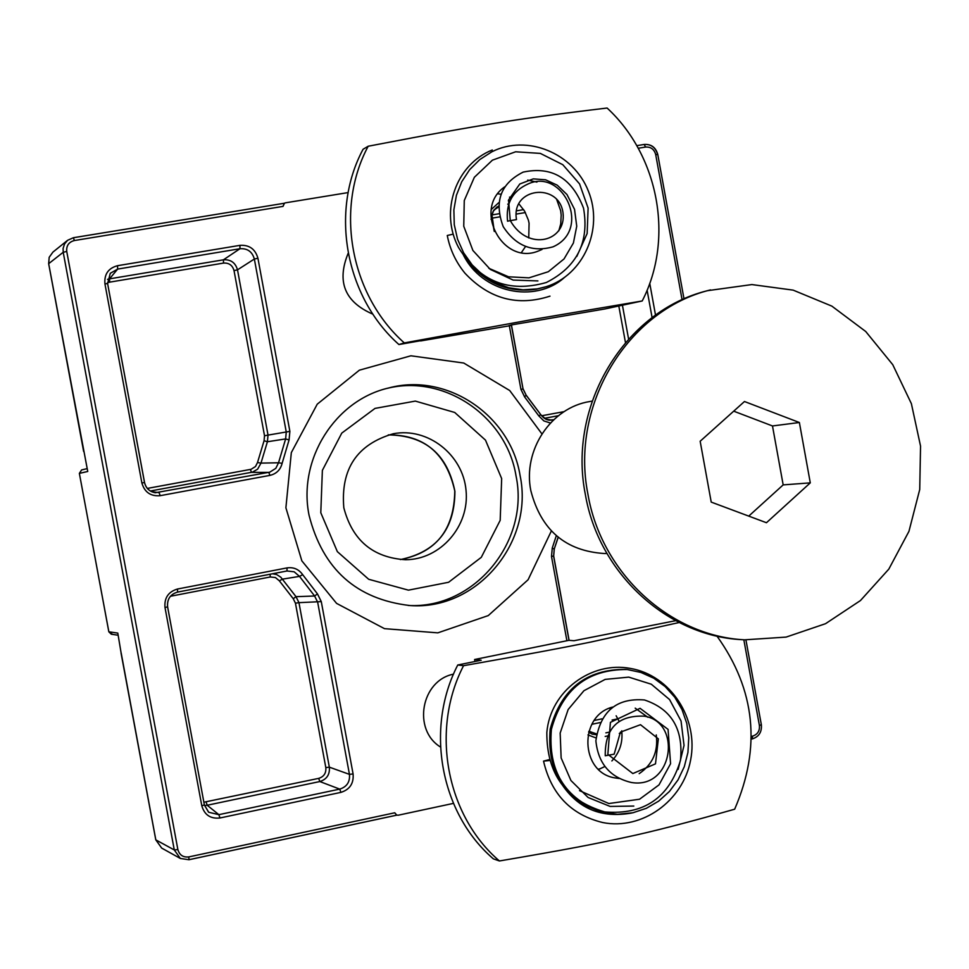 <?xml version="1.0" encoding="UTF-8"?>
<svg xmlns="http://www.w3.org/2000/svg" width="969" height="969" viewBox="0 0 969 969"><rect width="100%" height="100%" fill="white"/><g stroke="black" fill="none" stroke-linecap="round" stroke-linejoin="round"><path stroke-width="1.45" d="M320.787 512.734L322.374 470.365L341.778 433.095L375.015 408.397L415.338 401.093L454.727 412.467L485.481 440.12L501.663 478.577L500.186 520.353L481.29 557.332L448.599 582.272L408.433 590.157L368.692 579.28L337.357 551.652L320.787 512.734M343.813 507.732C352.341 540.339 372.932 557.672 405.587 559.743C440.665 559.622 469.82 525.888 466.028 490.266C462.891 454.594 427.789 427.099 393.341 433.737C357.077 444.299 340.567 468.972 343.813 507.732M309.063 515.278C322.786 569.239 356.435 599.339 410.008 605.552C476.954 610.7 534.234 542.083 520.062 475.428C510.445 415.229 446.806 372.229 388.86 387.927C335.201 400.04 297.665 459.367 309.063 515.278M551.349 531L528.093 579.753L488.267 615.581L437.831 632.854L384.475 628.651L336.594 603.396L301.856 560.869L285.891 507.78L291.33 452.596L317.238 404.182L359.366 370.182L410.904 355.793L463.727 363.024L509.706 390.519L541.913 433.882M284.244 203.32L283.033 206.385L284.462 203.187L285.48 202.824L348.15 192.577M121.137 653.106L117.794 633.084L108.855 631.8M112.331 634.198L108.855 631.836L79.361 473.381L87.743 471.479L48.668 263.677L63.215 252.279L174.287 849.958L155.815 839.869L121.186 653.021M79.385 473.381L81.626 469.917L79.361 473.381L108.831 631.824L111.338 634.223L118.182 635.216M87.21 468.621L81.771 469.892M83.637 451.445L48.656 263.701L49.201 257.282L52.907 252.122L49.177 257.306L48.68 263.725M348.186 253.236C336.485 281.7 344.746 302.025 372.944 314.198M453.528 674.145C421.176 680.395 412.273 729.778 440.483 747.014M408.228 605.455C474.241 609.356 529.946 541.538 516.029 475.876C506.521 416.609 444.432 373.925 387.14 388.375M553.093 420.316L546.031 419.202L540.835 414.902M150.365 491.017L252.461 472.133L257.609 469.19L260.988 463.109L257.512 462.528L255.501 466.525L251.116 469.287L147.336 488.424M282.124 463.339L278.539 462.77L275.826 468.33L269.794 472.157L155.306 492.761C149.529 491.683 145.931 488.267 144.514 482.514L141.886 482.998C144.575 492.252 150.667 496.479 160.176 495.68L269.927 475.379C276.383 473.865 280.453 469.844 282.124 463.339L289.065 439.962L289.876 431.362L268.025 435.105L267.408 441.755L285.625 438.921L278.539 462.77L260.988 463.109L267.408 441.755L264.065 440.75L257.512 462.528M317.469 593.9L302.679 574.665C298.791 569.227 293.583 566.974 287.018 567.907L177.497 589.019C168.352 591.744 164.185 597.909 164.996 607.502L201.794 805.748C204.459 814.941 210.515 819.011 219.963 817.981L340.931 792.376C349.833 789.529 353.891 783.388 353.079 773.928L321.284 601.616L317.469 593.9L314.61 596.008L296.017 596.674L280.804 577.197L276.589 574.508L272.483 573.781M453.407 803.386L398.307 815.195L396.757 815.111L394.771 812.785L396.551 815.038M287.018 567.907L287.006 570.983L294.164 571.795L299.518 576.385L302.679 574.665M270.109 574.242L270.266 576.979L275.39 577.524L279.375 580.843L282.415 579.147L299.518 576.385L314.61 596.008L317.662 602.173L349.446 774.364L329.339 767.157L325.814 767.581C326.287 773.117 323.912 776.714 318.692 778.373L203.865 802.211M521.443 252.521L525.549 246.477M528.747 237.962L529.086 223.221L528.371 220.096L524.641 211.218L518.742 203.647M511.414 198.112L509.512 197.107M500.937 194.236L497.848 193.788M556.581 199.178L560.663 210.685L561.196 215.082L560.736 223.875L558.798 230.888M542.046 249.445L538.473 250.971C502.657 266.027 472.448 209.038 504.643 186.896M527.693 180.101L536.923 182.111M510.784 325.039L604.91 308.954L642.205 300.971L531.908 319.6L404.303 342.917C350.415 295.121 334.535 208.929 368.184 146.234C436.498 133.092 463.981 128.308 496.007 123.111C521.685 118.848 558.713 113.821 607.103 108.031C659.053 155.948 674.133 239.125 642.205 300.971M576.797 256.422L587.141 233.553L588.11 208.093L579.571 183.916L562.807 164.706L540.351 153.405L515.629 151.782L492.422 160.164L474.35 177.291L464.272 200.522L463.751 226.262L472.908 250.487L490.278 269.394L513.134 280.077L537.916 280.925M537.226 288.883L523.042 289.828L508.858 287.769L495.292 282.778L482.889 275.063L472.182 264.937L463.618 252.812L457.55 239.198L454.267 224.675L453.867 209.837L456.411 195.326L461.753 181.724L469.674 169.623L479.849 159.522L491.828 151.818C527.003 133.843 573.575 153.078 588.401 191.184C603.905 229.023 583.58 275.148 546.019 286.739L537.226 288.883M420.582 340.725L398.925 344.54L404.303 342.917M420.631 340.943L511.366 325.463M368.184 146.234L363.06 149.287C329.63 211.533 345.412 297.108 398.925 344.54M507.756 221.114L516.501 219.575L507.756 221.114M549.992 296.151C517.579 306.628 489.224 298.973 464.95 273.197C455.902 262.139 450.004 249.578 447.266 235.491L453.189 234.147M598.636 769.434L604.789 766.564M611.875 760.944C619.688 752.465 622.97 742.411 621.723 730.808M619.106 721.275L616.151 715.8M610.24 708.993L609.368 708.254M656.255 734.902C658.375 751.508 652.67 764.42 639.177 773.65M619.167 778.507L614.503 777.828C580.092 772.148 578.614 715.582 612.638 707.067M635.192 708.145L647.825 717.254M675.647 620.693L573.999 640.727L568.948 640.327L474.604 659.501L474.967 661.5M678.155 769.398L684.041 745.427L681.05 720.997L669.591 699.582L651.301 684.211L628.76 677.125L605.165 679.39L583.932 690.715L568.161 709.502L560.167 733.048L561.136 757.94L570.923 780.505L588.098 797.487L610.131 806.426L633.811 806.063M632.902 812.773L617.495 814.299L602.185 812.216C564.842 798.541 547.909 770.924 551.397 729.354C562.371 689.189 587.638 669.252 627.197 669.518L640.933 672.45L653.772 678.215L665.194 686.585L674.739 697.196L682.031 709.623L686.767 723.359L688.753 737.833L687.929 752.465L684.308 766.673L678.046 779.863L669.385 791.516L658.666 801.133L646.347 808.316L632.902 812.773M716.963 636.088C755.432 689.758 761.331 747.462 734.659 809.212C687.869 822.499 651.798 831.802 626.459 837.131C594.893 843.975 567.664 849.365 499.423 860.969C446.103 815.365 430.321 729.79 463.557 665.691C531.824 653.663 559.125 648.455 590.824 642.059L679.16 622.522M463.557 665.691L457.768 664.988C424.749 728.627 440.423 813.585 493.378 858.861L499.423 860.969M474.604 659.501L481.193 660.228L457.768 664.988M549.314 759.611L543.536 761.125C551.288 794.314 571.032 814.784 602.779 822.56C642.108 830.385 682.915 801.06 690.57 760.277C698.94 718.586 670.536 675.018 630.153 668.38C591.562 661.124 550.307 690.836 546.831 732.503C546.649 773.965 565.981 800.442 604.813 811.937C643.888 815.086 669.107 797.887 680.48 760.362C683.533 729.173 671.541 709.042 644.47 699.969C616.575 697.741 600.38 711.367 595.874 740.813C598.2 763.524 610.01 777.404 631.328 782.48C673.273 789.735 682.43 721.59 644.058 716.164C617.859 715.183 604.922 728.385 605.25 755.759L614.152 754.185L620.39 732.164L640.497 724.703L658.339 738.85L655.492 763.851L632.842 773.553L607.854 754.342L610.409 722.365L640.073 708.315L668.065 729.378L670.572 763.717L659.005 784.89L639.552 799.231L608.859 803.531L579.51 790.643M543.536 761.125L549.568 760.508M606.921 553.493L604.632 553.529C565.702 551.155 541.102 530.213 530.842 490.726C522.57 450.222 550.998 407.561 589.855 401.517L592.12 401.105M744.543 639.831L741.551 639.637C666.999 635.906 598.697 573.188 585.349 494.432C567.386 405.127 624.932 310.661 707.636 290.664L751.871 284.571L793.151 290.131L831.862 306.131L865.729 331.507L892.752 364.683L911.381 403.661L920.55 446.103L919.726 489.527L908.946 531.351L888.815 569.118L860.472 600.538L825.552 623.685L786.125 637.093L744.543 639.831C669.809 636.088 601.325 573.2 587.929 494.214C569.929 404.667 627.621 309.947 710.531 289.888M799.377 422.508L810.29 482.865L766.455 522.727L711.222 502.099L700.163 441.246L744.471 401.517L799.377 422.508L772.487 425.96L733.715 411.171M748.746 516.114L783.17 484.888L772.487 425.96M810.29 482.865L783.17 484.888M638.244 148.257L645.572 147.058L644.179 144.454L636.79 145.665M73.39 237.72L67.6 240.3L73.39 237.72L284.353 203.248L73.426 237.732L74.347 240.542L283.033 206.385M155.803 839.784L161.678 848.081L155.779 839.832L121.052 653.094M657.588 154.41C655.577 147.445 651.144 144.127 644.264 144.454M52.907 252.122L67.6 240.3L64.56 243.922L63.094 248.439L63.215 252.279L66.74 251.455C66.243 245.678 68.787 242.032 74.347 240.542M400.391 559.573C436.571 551.93 454.74 529.195 454.909 491.356C447.46 454.255 425.258 435.432 388.278 434.899C424.131 434.693 446.297 453.371 454.776 490.956C454.219 529.716 436.086 552.584 400.391 559.573M591.805 724.315L599.956 722.595M612.081 720.04L617.931 718.816M601.967 718.841L594.215 720.464M596.444 733.884L588.886 731.232M609.259 732.14L605.867 732.855M596.31 734.72L592.168 734.114L588.631 732.104L592.168 734.114M569.009 640.339L553.59 556.012M556.303 535.712L552.257 548.042L551.506 556.497L553.674 555.964L554.183 549.193L558.205 537.298M544.408 418.305L558.374 415.725M564.128 411.631L541.586 415.786M628.578 339.029L622.413 305.126M618.767 305.768L625.465 342.541M523.66 209.631L516.416 210.842M498.865 213.774L492.022 214.924M491.949 218.158L499.483 216.899M516.089 214.113L525.38 212.562M553.699 419.747L549.169 420.049M509.234 325.318L520.934 389.356L524.641 396.975L538.934 416.028L540.69 414.538L526.119 395.219M524.641 396.975L526.106 395.11L523.054 388.993L511.523 325.427M523.042 388.981L511.426 325.451M494.19 231.155L492.082 219.164L490.992 219.224M491.998 219.139L491.949 215.033L493.221 211.181L498.466 206.131M493.972 209.97L498.429 207.124M148.124 489.26L147.918 488.328M269.927 475.379L268.788 472.387L251.492 472.363L250.39 469.444M289.876 431.362L257.924 258.238L254.35 259.026L237.502 269.842C235.443 262.684 230.755 259.341 223.451 259.813L223.5 263.096C228.975 262.732 232.487 265.24 234.026 270.605L237.502 269.842L268.025 435.105L264.525 435.759L264.065 440.75M234.026 270.605L264.525 435.759M257.924 258.238C255.295 249.045 249.299 244.757 239.937 245.351L239.961 248.73L223.451 259.813L109.521 278.854L109.667 282.149L223.5 263.096M107.498 282.791L109.667 282.149M239.937 245.351L117.528 265.7L117.661 269.091L109.521 278.854L107.547 279.351M117.528 265.7C108.31 268.195 104.119 274.251 104.931 283.856L107.62 283.578L110.284 273.294L117.661 269.091L239.961 248.73C247.458 248.246 252.255 251.674 254.35 259.026L286.267 432.041L285.625 438.921L289.065 439.962M160.176 495.68L159.134 492.652L151.479 491.622M204.495 805.505L207.196 805.251L206.131 802.029M353.079 773.928L349.446 774.364C350.1 781.935 346.866 786.852 339.731 789.117L218.861 814.663L207.196 805.251L319.843 781.547L318.692 778.373M340.931 792.376L339.731 789.117L319.843 781.547C326.795 779.318 329.957 774.534 329.339 767.157L298.961 602.657L295.448 603.19L325.814 767.581M321.284 601.616L298.961 602.657L296.017 596.674L293.244 598.721L295.448 603.19M279.375 580.843L293.244 598.721M170.447 596.262L270.266 576.979M219.963 817.981L218.861 814.663L208.698 812.252L204.35 804.96M201.794 805.748L204.374 804.924L167.601 606.897M167.589 606.86C166.947 599.205 170.278 594.276 177.581 592.095L287.199 570.947L177.581 592.095C170.302 594.251 166.983 599.181 167.613 606.873L167.589 606.86M552.257 548.042L554.28 549.144L553.674 555.964L569.094 640.339M554.232 549.048L558.132 537.238M551.506 556.497L566.901 640.751M587.953 734.914L595.971 737.93M605.189 736.44L607.369 735.98M619.288 733.46L621.941 732.903M507.72 204.156L508.786 203.987M510.215 200.438L508.35 200.74M498.793 202.642L491.283 209.486M520.934 389.356L523.139 388.969L526.106 395.11L540.69 414.538C543.9 418.705 547.315 420.558 550.925 420.134M538.934 416.028L543.888 420.934L550.416 423.017M655.529 315.143L649.739 283.311M647.11 290.167L652.101 317.638M110.284 273.294L107.607 283.602L144.514 482.514M104.931 283.856L141.886 482.998M394.771 812.785L188.834 856.911C183.141 857.541 179.483 855.106 177.872 849.583L66.74 251.455M743.841 639.782L759.393 725.442C759.866 730.929 757.601 734.49 752.598 736.125L751.302 736.404M600.55 768.696L598.357 769.168M645.572 147.058C650.841 146.755 654.22 149.274 655.71 154.628L682.091 299.821M177.497 589.019L177.581 592.095M164.996 607.502L167.613 606.873L204.374 804.924L208.505 812.095M761.174 724.691L761.355 724.776C761.961 732.067 758.921 736.779 752.247 738.923L751.278 739.129L752.247 738.923L752.598 736.125M745.936 639.915L761.355 724.776L759.393 725.442M657.612 154.543L655.71 154.628M189.003 859.697L396.805 815.135M161.678 848.081L180.367 858.473L188.955 859.733L180.367 858.473L174.287 849.958L177.872 849.583M396.854 815.147L188.955 859.733L188.834 856.911M546.019 286.739L536.014 289.271C509.476 292.88 487.141 284.087 469.008 262.89M602.185 812.216L600.889 811.877C563.595 798.226 546.686 770.646 550.174 729.124C561.124 689.032 586.354 669.107 625.877 669.385L627.197 669.518M494.335 231.494L491.986 215.227L493.584 210.588L497.097 206.906M155.306 492.761C149.553 491.695 145.968 488.279 144.538 482.501L107.62 283.578M684.017 298.961L657.769 154.446C655.747 147.349 651.229 144.018 644.179 144.454L636.778 145.665M468.366 262.151C486.535 283.881 509.076 292.917 536.002 289.283L544.808 287.127M491.828 151.818L490.689 152.399M516.501 219.575C510.748 187.38 558.943 182.015 563.001 212.768C566.744 241.087 528.384 252.134 510.493 220.956M510.263 220.484L508.543 200.002L519.796 183.989L533.301 178.877L545.547 179.786L557.223 185.164L566.974 194.527L574.544 209.34L576.737 226.213L573.394 243.037L564.031 258.953L548.284 271.732L528.965 277.849L508.592 276.807L488.812 268.28M564.055 277.824C534.949 303.636 481.859 293.038 463.206 254.581M507.574 221.223C505.636 203.417 512.528 190.966 528.226 183.892C562.844 167.746 592.216 229.52 553.045 246.829C532.344 252.582 515.726 245.847 503.214 226.637C493.948 201.673 500.598 183.492 523.151 172.119C551.846 165.99 571.976 178.017 583.544 208.202C589.443 242.189 577.027 266.959 546.334 282.5C508.81 293.207 479.558 281.555 458.555 247.531C439.381 211.496 455.757 164.451 492.288 149.977M600.889 811.877L584.84 805.409L570.85 794.955M631.727 813.015C601.955 818.321 578.881 809.042 562.48 785.205"/></g></svg>
